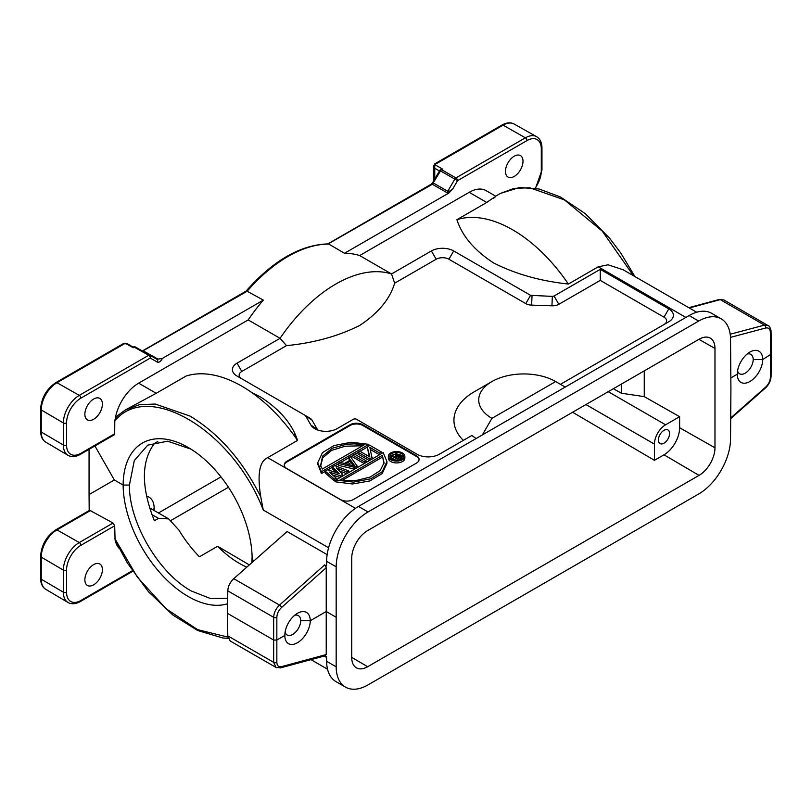 <?xml version="1.0" encoding="UTF-8"?>
<svg xmlns="http://www.w3.org/2000/svg" width="812" height="812" viewBox="0 0 812 812"><rect width="100%" height="100%" fill="white"/><g stroke="black" fill="none" stroke-linecap="round" stroke-linejoin="round"><path stroke-width="1.22" d="M327.855 243.894L431.253 184.192A2.253 1.299 60 0 1 432.36 184.304L440.52 170.926A2.253 1.319 -60.3 0 1 441.647 169.738A2.253 1.299 -120 0 0 440.632 169.596L439.708 170.459L454.811 179.097L447.777 191.277L432.684 182.639L431.243 184.202M439.739 170.479L442.662 169.16L434.765 164.592L434.745 168.257L433.446 166.44L433.446 181.309M433.446 166.43L434.765 163.851L501.958 125.058A2.253 1.299 60 0 1 503.064 125.16L434.765 164.613M448.874 193.023L452.791 188.902C450.366 190.972 448.701 191.764 447.777 191.277A2.253 1.319 -60.3 0 1 446.651 192.464L448.874 193.023L344.491 253.283A128.428 74.146 -60 0 1 359.665 255.557L469.204 192.322A33.799 19.508 -60 0 1 486.104 190.647L495.665 196.159L500.456 193.398L519.578 187.491L539.138 189.013L560.392 196.961L585.33 213.678L609.457 238.048L620.652 252.836L634.954 276.577M505.47 171.383A12.393 7.156 -60 0 1 514.229 156.208A12.393 7.156 -60 0 1 520.431 155.589A12.393 7.156 -60 0 1 522.999 161.263A12.393 7.156 -60 0 1 514.229 176.437A12.393 7.156 -60 0 1 508.038 177.057A12.393 7.156 -60 0 1 505.47 171.383M633.411 275.694L602.291 231.166L564.442 199.894L529.749 187.775L514.128 188.364L500.466 193.398M469.204 192.322L486.753 202.452L456.902 219.687C462.15 235.947 474.36 250.36 493.523 262.905C515.265 273.969 540.213 281.023 568.38 284.048L598.231 266.813L608.066 264.793L623.119 269.757L696.696 312.234M685.957 317.37A33.799 19.508 120 0 0 685.886 317.421L598.231 266.813M730.912 388.928L730.536 339.152A45.066 26.014 120 0 0 721.198 318.842A45.066 26.014 120 0 0 698.665 321.075L368.039 511.966A45.066 26.014 120 0 0 336.168 566.827L336.168 666.814A45.066 26.014 120 0 0 345.506 687.125A45.066 26.014 120 0 0 368.039 684.892L698.665 494A45.066 26.014 120 0 0 730.536 439.13L730.912 388.928M688.809 307.677L719.28 299.455A2.253 1.594 74.9 0 1 720.274 299.618L764.447 325.115L768.02 325.439C769.279 325.247 771.268 329.855 771.055 331.438A2.253 1.299 -0.9 0 0 771.055 331.428A2.253 1.299 -0.9 0 1 770.395 332.382C770.131 328.901 768.538 327.459 765.625 328.028L730.475 337.376M689.317 307.971L720.274 299.618L723.827 299.922L768.741 325.967M555.662 576.571L491.93 613.364M122.622 344.126L125.271 343.283L133.3 347.759L133.3 347.028A2.253 1.299 60 0 1 134.315 347.181L148.708 355.28L149.834 355.169L135.442 347.069A2.253 1.309 -60.6 0 1 135.442 347.069A2.253 2.253 0 0 0 133.29 347.028M114.786 420.961L115.314 418.322L117.71 415.571L125.515 409.877L139.42 404.701L155.183 404.031L189.998 416.069C218.885 433.486 242.473 460.414 260.764 496.832L263.261 510.037C232.871 430.766 148.109 379.925 114.786 420.961L114.685 433.781L80.885 453.299A20.259 11.693 120 0 1 66.554 445.027L66.554 422.95A20.259 11.693 120 0 1 80.885 398.134L150.321 358.051A2.253 1.837 -60 0 0 149.855 355.179L156.868 359.229A2.253 1.837 120 0 1 157.345 362.111L150.321 358.051A2.253 1.299 60 0 0 148.708 355.28L79.282 395.373L56.972 382.716L125.271 343.283L127.484 343.78L123.191 343.73L55.855 382.614C46.548 388.978 41.463 397.789 40.6 409.035A2.253 1.299 -0 0 0 41.25 409.948L63.356 422.94L63.356 445.017L41.25 432.025L41.25 409.948A22.239 12.84 -60 0 1 56.972 382.716A2.253 1.299 -120 0 0 55.855 382.614M133.381 347.353L127.494 343.78M156.868 359.229L157.995 359.117L143.602 351.017A2.253 1.299 -120 0 0 142.506 350.906L142.161 351.038M142.476 351.129L245.955 291.944M142.496 350.906L246.036 291.153C273.126 260.54 300.491 244.777 328.149 243.894L432.36 184.304L446.651 192.464M454.811 179.097L457.542 180.67A2.253 1.299 -120 0 0 455.938 177.909A2.253 1.319 119.7 0 0 454.811 179.097M344.491 253.283L328.819 244.087A128.428 74.146 -60 0 0 287.996 256.47A128.428 74.146 -60 0 0 247.163 291.244L263.372 300.115A128.428 74.146 -60 0 0 248.188 319.918L280.059 338.32L237.013 363.167A15.773 9.105 180 0 0 237.013 376.047L305.018 415.308A2.253 1.299 0 0 1 305.566 415.815L310.935 425.112L317.35 429.396A9.013 5.207 0 0 0 317.807 430.055M664.043 324.506A9.013 5.207 0 0 0 663.993 317.177L600.271 280.384L558.839 304.297A9.013 5.207 180 0 1 551.937 305.809L552.343 296.4L530.561 295.324L453.695 250.949A15.773 9.105 180 0 0 431.385 250.949L391.536 273.959A128.428 74.146 120 0 0 335.792 284.058A128.428 74.146 120 0 0 280.059 338.32L286.494 345.638L241.793 371.449A9.013 5.207 0 0 0 241.753 378.778M286.494 345.638C313.848 342.948 338.249 336.219 359.696 325.45C378.27 313.158 389.922 299.08 394.652 283.195L391.536 273.959L359.665 255.557M552.343 296.4L554.068 296.015L600.271 269.34L668.773 308.895A15.773 9.105 180 0 1 668.773 321.775L560.432 384.32M439.282 454.273L463.327 440.388A69.842 40.326 180 0 1 474.401 391.678L491.93 381.559A45.066 26.014 0 0 0 491.93 418.353L482.369 434.917L565.213 387.08L555.662 381.559A45.066 26.014 0 0 0 491.93 381.559M476.106 438.531A63.092 36.428 180 0 1 471.934 435.415L439.353 454.233A15.773 9.105 180 0 1 417.043 454.233L356.509 419.276A2.253 1.299 0 0 0 353.322 419.276L337.051 428.675A15.773 9.105 180 0 1 314.741 428.675L314.741 428.675A15.773 9.105 180 0 1 310.935 425.112M565.213 387.08L689.114 315.553A45.066 26.014 -60 0 1 711.637 313.32L721.198 318.842M714.976 447.798A22.533 13.012 -60 0 1 699.041 475.385L367.663 666.713A22.533 13.012 -60 0 1 356.326 667.789A22.533 13.012 -60 0 1 351.728 657.517L351.728 558.169A22.533 13.012 -60 0 1 367.663 530.571L699.041 339.254A22.533 13.012 -60 0 1 710.246 338.096A22.533 13.012 -60 0 1 714.976 348.45L714.976 447.798L679.624 427.731L679.624 416.698L644.261 396.632L621.332 393.211L613.385 388.704M771.055 331.438L771.4 353.971L762.732 359.513A17.965 10.282 -59.6 0 1 749.933 381.488A17.965 10.282 -59.6 0 1 737.326 374.21A17.965 10.282 -59.6 0 1 737.326 374.18L730.83 377.935M737.326 373.55L737.326 374.18A17.965 10.465 -60.4 0 1 737.326 373.906A17.965 10.465 -60.4 0 1 749.709 352.195A17.965 10.465 -60.4 0 1 762.732 359.513L753.211 359.533A11.206 6.557 119.3 0 0 750.775 354.347A11.206 6.557 119.3 0 0 747.091 354.062M737.59 370.82A11.206 6.374 120.7 0 0 739.57 373.753A11.206 6.374 120.7 0 0 745.183 373.195A11.206 6.374 120.7 0 0 753.211 359.533M228.192 638.374L222.792 637.978L197.681 630.498L172.875 615.039L148.474 591.745L127.291 562.878L115.091 540.163L114.685 525.79L113.061 523.029L79.282 542.548L56.972 529.891A2.253 1.299 -120 0 0 55.855 529.789L89.655 510.271L113.061 523.029M119.019 548.212A33.799 19.508 -60 0 1 115.355 540.741M84.864 579.788A12.393 7.156 -60 0 1 93.624 564.614A12.393 7.156 -60 0 1 99.825 563.995A12.393 7.156 -60 0 1 102.393 569.669A12.393 7.156 -60 0 1 93.624 584.853A12.393 7.156 -60 0 1 87.432 585.462A12.393 7.156 -60 0 1 84.864 579.788M227.604 603.742A91.208 52.201 59.6 0 1 159.741 572.521A91.208 52.201 59.6 0 1 123.13 485.058A91.208 53.115 60.4 0 1 189.673 448.346A91.208 53.115 60.4 0 1 252.126 558.423A91.208 53.115 60.4 0 1 252.126 559.539A91.208 52.201 59.6 0 1 252.126 559.813A91.208 52.201 59.6 0 1 252.096 562.483M89.188 510.545L89.066 494.579L114.34 479.983L123.13 485.058L129.423 485.068C128.875 522.278 158.553 573.039 191.317 590.994L210.491 598.535L227.685 598.231M252.106 557.133L252.126 559.539L254.126 560.696M327.145 554.647L287.123 531.545L233.765 578.682C230.029 582.184 228.04 586.244 227.796 590.852L273.664 617.333C273.898 612.705 275.847 608.624 279.511 605.082L324.658 564.898L326.231 567.72L281.52 607.528A2.253 0.924 -131.7 0 0 279.511 605.082L233.765 578.682M114.685 433.781L114.208 434.816M114.34 479.983L94.913 445.95M89.066 494.579L89.066 449.33M157.345 362.111C159.233 362.639 160.908 361.411 162.37 358.427L263.372 300.115M157.995 359.117L162.37 358.427M115.314 418.322A33.799 19.508 -60 0 1 138.659 383.162L248.188 319.918M84.864 414.221A12.393 7.156 -60 0 1 93.624 399.037A12.393 7.156 -60 0 1 99.825 398.428A12.393 7.156 -60 0 1 102.393 404.102A12.393 7.156 -60 0 1 93.624 419.276A12.393 7.156 -60 0 1 87.432 419.895A12.393 7.156 -60 0 1 84.864 414.221M125.555 409.837L156.198 393.292L138.659 383.162M260.764 496.832C257.13 474.32 259.434 461.257 267.686 457.653L297.537 440.419A128.428 74.146 60 0 0 241.793 386.167A128.428 74.146 60 0 0 186.06 376.057L156.198 393.292M297.537 440.419C292.29 424.158 280.079 409.755 260.916 397.2L251.618 392.45M353.271 499.573L416.465 463.094A9.013 5.207 180 0 0 419.104 459.409A9.013 5.207 180 0 0 416.465 455.735L362.832 424.767A9.013 5.207 180 0 0 350.084 424.767L286.89 461.246A9.013 5.207 180 0 0 284.251 464.931A9.013 5.207 180 0 0 286.89 468.605L340.522 499.573A9.013 5.207 180 0 0 353.271 499.573M324.658 564.898L326.576 566.005L326.617 561.315A45.066 26.014 -60 0 1 358.488 506.434L482.369 434.917M491.93 418.353L555.662 381.559M275.958 667.413L230.172 640.972L227.796 635.867L227.461 613.364L273.664 640.039L276.841 640.039L284.85 635.41A17.965 10.465 -60.4 0 1 284.85 635.136A17.965 10.465 -60.4 0 1 297.233 613.425A17.965 10.465 -60.4 0 1 310.265 620.744L326.231 611.517L335.792 617.039M280.455 667.89A2.253 1.594 -105.1 0 0 280.505 667.88A2.253 1.594 -105.1 0 0 281.52 666.632L326.231 654.563L326.231 567.72M285.124 632.051A11.206 6.374 120.7 0 0 287.103 634.984A11.206 6.374 120.7 0 0 292.706 634.426A11.206 6.374 120.7 0 0 300.744 620.764L310.265 620.744A17.965 10.282 -59.6 0 1 297.456 642.728A17.965 10.282 -59.6 0 1 284.85 635.441A17.965 10.282 -59.6 0 1 284.85 635.41L284.85 635.441M300.744 620.764A11.206 6.557 119.3 0 0 298.308 615.577A11.206 6.557 119.3 0 0 294.624 615.303M227.461 613.364L227.796 590.852M276.75 667.748L275.948 667.403L273.664 662.348L273.664 617.333A2.253 1.279 0 0 0 276.841 617.333C277.014 613.679 278.567 610.411 281.52 607.528M325.165 655.822L326.576 656.644L326.617 661.293A45.066 26.014 -60 0 0 335.945 681.603L345.506 687.125M326.231 654.563L324.658 655.528M551.937 305.809L531.627 305.119A9.013 5.207 180 0 1 525.78 303.607L448.914 259.231A9.013 5.207 0 0 0 436.166 259.231L394.652 283.195M361.289 422.037L417.114 454.273M336.919 428.746L348.541 422.037M305.018 415.308L309.798 418.068A9.013 5.207 180 0 1 311.981 420.098L317.35 429.396M600.271 280.384L600.271 269.34M419.083 459.775A9.013 5.207 0 0 0 416.465 456.466L362.832 425.508A9.013 5.207 0 0 0 350.084 425.508L286.89 461.987A9.013 5.207 0 0 0 284.281 465.296M369.287 456.659L367.227 446.874L369.846 456.973L359.787 451.167L358.001 452.203L358.001 454.04L369.389 460.617M379.508 454.771L370.343 449.483M364.202 463.601L352.824 457.034L352.824 455.187L354.611 454.162L366.131 460.82L364.344 461.845L364.344 463.52M354.57 469.174L338.472 465.317L338.472 463.469L354.773 467.377L354.773 469.052M349.404 460.566L348.602 457.633L350.348 460.018L344.4 463.449L340.258 462.444L338.472 463.469M334.382 480.988L325.236 472.96L325.236 471.112L334.382 479.151L334.382 480.988L335.762 480.186M340.157 477.486L332.544 474.959M346.724 473.7L339.233 470.838M336.412 472.746L332.382 468.828L332.382 466.991L339.325 473.741L327.622 469.742L325.236 471.112M386.928 461.561L386.928 463.398L382.137 473.629L369.825 480.937L352.54 483.993L335.762 481.861L335.762 480.024L383.223 452.629L386.928 461.561L382.188 471.742L370.648 478.806L353.464 482.125L335.762 480.024M325.236 471.386L321.42 473.589L317.746 463.733M367.227 447.138L360.02 451.31M358.001 452.477L354.844 454.294M352.824 455.461L350.52 456.791M348.602 457.897L340.593 462.525M338.472 463.743L335.051 465.723M332.382 467.255L327.916 469.843M404.853 456.334L404.853 458.171A8.242 4.76 180 0 1 399.758 462.566A8.242 4.76 180 0 1 390.775 461.541A8.242 4.76 180 0 1 388.359 458.171L388.359 456.334A8.242 4.76 0 0 0 390.775 459.693A8.242 4.76 0 0 0 399.758 460.729A8.242 4.76 0 0 0 404.853 456.334A8.242 4.76 0 0 0 402.437 452.964A8.242 4.76 0 0 0 393.444 451.929A8.242 4.76 0 0 0 388.359 456.334M367.227 446.874L369.907 445.321L381.437 451.979L381.437 453.654M381.437 451.979L379.651 453.015L379.651 454.69M379.651 453.015L369.846 447.351L372.211 458.983M372.211 457.308L369.531 458.861L369.531 460.536M369.531 458.861L358.001 452.203M366.131 460.82L366.131 462.495M364.344 461.845L352.824 455.187M348.602 457.633L350.388 456.598L357.148 466.007L357.148 467.682M357.148 466.007L354.773 467.377M351.038 460.749L354.976 466.129L345.679 463.845L351.038 460.749L351.038 462.596L347.912 464.393M353.332 465.723L351.038 462.596M332.382 466.991L334.767 465.611L348.683 470.889L348.683 472.574M348.683 470.889L346.897 471.924L346.897 473.599M342.725 476.005L342.725 474.33L336.28 467.854L346.897 471.924M342.725 474.33L340.34 475.71L340.34 477.385M336.168 479.79L336.168 478.116L329.124 471.985L340.34 475.71M336.168 478.116L334.382 479.151M382.33 455.349L384.035 462.82L380.178 470.615L370.11 477.08L357.3 480.257L347.83 480.724L339.974 480.024L382.33 455.349L383.985 463.662M341.74 480.623L382.33 457.186M368.881 445.92L368.881 444.347L351.18 442.246L333.996 445.575L322.455 452.639L317.715 462.81L321.42 471.752L321.42 473.589M368.881 444.347L321.42 471.752M364.172 444.864L322.313 469.031L320.588 465.57L322.618 456.131L332.209 448.254L346.653 444.184L354.742 443.849L364.172 444.864M362.599 445.768L345.151 446.224L331.59 450.396L322.709 457.836L320.598 466.271M391.82 459.084A6.76 3.898 180 0 1 389.841 456.334A6.76 3.898 180 0 1 394.013 452.72A6.76 3.898 180 0 1 401.382 453.573A6.76 3.898 180 0 1 403.361 456.334A6.76 3.898 180 0 1 399.189 459.937A6.76 3.898 180 0 1 391.82 459.084M403.168 457.247A6.76 3.898 0 0 0 401.382 455.41A6.76 3.898 0 0 0 397.403 454.294M395.312 454.334A6.76 3.898 0 0 0 392.074 455.268M391.211 455.816A6.76 3.898 0 0 0 390.034 457.247M395.85 460.211L391.211 457.532L391.211 455.694L392.013 455.238L394.845 456.872L397.088 455.573L395.312 453.329L396.094 456.151M397.565 460.191L397.565 459.359L401.382 456.527L401.26 458.902L400.407 459.551M401.382 456.527L400.428 455.359L398.154 455.268L396.236 452.791L395.312 453.329M401.26 457.065L401.26 458.902M400.732 457.521L400.732 459.369M397.565 459.359L391.211 455.694M398.702 455.735L400.458 456.75L397.677 458.506L395.657 457.339L398.702 455.735L398.702 457.582L398.164 457.735L398.164 455.887M399.271 457.592L399.23 455.745M399.23 457.582L398.702 457.582M397.251 458.262L398.164 457.735M400.174 457.075L400.174 456.131M399.768 457.308L399.768 455.897M156.878 359.239L149.855 355.179A2.253 1.837 -60 0 0 149.834 355.169L135.442 347.059A2.253 1.309 -60.6 0 0 134.315 347.181L133.3 347.759M190.972 449.148L167.648 441.19L147.784 445.138L134.305 460.546L129.423 485.068M251.852 562.696L252.106 556.88M151.925 514.564L158.523 518.371L154.371 520.766C141.085 487.21 141.085 461.449 154.371 443.504L157.772 441.535M158.523 518.371L168.683 518.909L178.985 530.185A86.742 50.08 -120 0 0 199.447 556.768L217.616 546.283A86.742 50.08 -120 0 0 239.246 563.325A86.742 50.08 -120 0 0 246.818 567.152M249.345 564.919L217.616 546.283M572.602 412.252L654.431 460.313L663.993 454.801A22.097 12.759 120 0 0 679.624 427.731M679.624 416.698L665.586 424.798A15.773 9.105 120 0 0 654.431 444.113L654.431 460.313M621.332 384.117L621.332 393.211M644.261 370.881L644.261 396.632M663.993 430.319A7.887 4.557 -60 0 1 667.911 429.913A7.887 4.557 -60 0 1 669.149 436.227A7.887 4.557 -60 0 1 663.993 443.19A7.887 4.557 -60 0 1 660.024 443.575A7.887 4.557 -60 0 1 658.847 437.242A7.887 4.557 -60 0 1 663.993 430.319M486.753 202.452C495.005 196.656 497.309 195.266 493.676 198.26M568.38 284.048A128.428 74.146 -120 0 0 512.636 229.796A128.428 74.146 -120 0 0 456.902 219.687M434.745 179.076L434.745 168.257L439.424 170.967M501.958 125.058C506.587 122.49 510.636 122.145 514.118 124.023A22.239 12.84 -60 0 0 503.064 125.16L525.374 137.817L455.938 177.909L441.647 169.738L442.662 169.16M535.057 188.201A20.259 11.693 120 0 0 541.299 170.926L541.299 148.85A20.259 11.693 120 0 0 526.978 140.588L457.542 180.67L452.791 188.902M765.625 328.028A2.253 1.594 75.1 0 0 764.447 325.115L730.181 334.229M541.299 148.85A2.253 1.299 0 0 0 541.959 147.936C541.888 142.577 540.122 138.842 536.641 136.71A22.513 13.002 120 0 0 536.57 136.67A22.513 13.002 120 0 0 525.384 137.827A2.253 1.299 60 0 1 526.978 140.588M535.524 188.282L541.959 170.012A2.253 1.299 180 0 1 541.299 170.926M689.114 315.553L698.665 321.075M730.688 417.997L765.625 387.141A2.253 0.913 48.5 0 1 765.523 387.892C768.923 384.655 770.771 380.858 771.055 376.504A2.253 1.299 -179.1 0 1 770.395 377.397C770.182 381.021 768.588 384.269 765.625 387.141M770.395 377.397L770.395 332.382M132.356 570.745L80.885 600.474A20.259 11.693 120 0 1 66.554 592.202L66.554 570.125A20.259 11.693 120 0 1 80.885 545.309L114.685 525.79M114.786 538.508L137.309 577.078L166.115 608.777L197.631 629.655L227.888 637.085M326.586 657.476L324.181 656.086M263.261 510.037L328.586 547.765M40.6 578.286C40.712 583.635 42.447 587.32 45.787 589.339A22.239 12.84 -60 0 1 41.25 579.2A2.253 1.299 180 0 1 40.6 578.286L40.6 556.21A2.253 1.299 -0 0 0 41.25 557.123A22.239 12.84 -60 0 1 56.972 529.891L90.761 510.383M63.356 570.115L63.356 592.192L41.25 579.2L41.25 557.123L63.356 570.115A2.253 1.299 0 0 0 66.554 570.125M80.885 545.309A2.253 1.299 -120 0 0 79.282 542.548A22.513 13.002 120 0 0 63.366 570.125M66.554 592.202A2.253 1.299 180 0 1 63.356 592.192M63.366 592.202A22.513 13.002 120 0 0 67.964 602.463A22.513 13.002 120 0 0 68.035 602.504C71.608 604.453 75.739 604.118 80.418 601.499A2.253 1.299 -120 0 0 80.885 600.474M355.473 508.342L267.686 457.653M368.039 511.966L358.488 506.434M326.617 561.315L336.168 566.827M276.841 617.333L276.841 662.348A2.253 1.319 180 0 1 273.664 662.348L227.796 635.867M281.52 666.632C278.617 667.22 277.054 665.789 276.841 662.348M336.168 666.814L326.617 661.293M241.793 371.449L237.013 363.167M431.385 250.949L436.166 259.231M448.914 259.231L453.695 250.949M668.773 308.895L663.993 317.177M558.839 304.297L554.068 296.015M532.022 295.71L531.627 305.119M530.561 295.324L525.78 303.607M311.981 420.098L305.566 415.815M416.465 455.735L416.465 456.466M362.832 425.508L362.832 424.767M350.084 424.767L350.084 425.508M286.89 461.987L286.89 461.246M340.472 480.399L340.472 479.516M114.218 434.816L80.418 454.324A2.253 1.299 -120 0 0 80.885 453.299M66.554 445.027A2.253 1.299 180 0 1 63.356 445.017M63.366 445.027A22.513 13.002 120 0 0 67.964 455.288A22.513 13.002 120 0 0 68.035 455.329C71.608 457.278 75.739 456.943 80.418 454.324M67.964 455.288L45.787 442.164A22.239 12.84 -60 0 1 41.25 432.025A2.253 1.299 180 0 1 40.6 431.111L40.6 409.035M80.885 398.134A2.253 1.299 -120 0 0 79.282 395.373A22.513 13.002 120 0 0 63.366 422.95M63.356 422.94A2.253 1.299 -0 0 0 66.554 422.95M170.946 520.451L228.446 487.251M663.993 454.801L699.041 475.385M367.663 666.713L351.728 657.355M149.743 508.139A15.773 9.105 -60 0 1 150.9 508.637L168.683 518.909M294.797 434.268L293.67 434.907M220.976 476.877L158.431 512.991M154.168 510.525L154.168 508.505A24.786 14.311 -60 0 0 146.667 496.233M585.929 404.559L654.431 444.113M665.586 424.798L608.229 391.678M698.909 339.335L714.976 348.45M152.666 509.652A9.013 5.207 180 0 1 154.168 508.505M440.317 169.779A2.253 2.253 0 0 0 439.708 170.459L432.684 182.639M719.28 299.455L723.827 299.953M536.641 136.71L514.118 124.023M541.959 170.012L541.959 147.936M730.688 418.667L765.523 387.892M771.055 376.494L771.4 353.991M327.53 669.21L310.976 659.648M40.6 556.21C41.463 544.964 46.548 536.153 55.855 529.789M45.787 589.339L67.964 602.463M80.418 601.499L132.732 571.293M125.515 409.877L117.73 415.551M275.958 667.373L280.505 667.88L325.571 655.71M317.715 462.81L317.715 464.657M45.787 442.164C42.447 440.145 40.712 436.46 40.6 431.111"/></g></svg>
